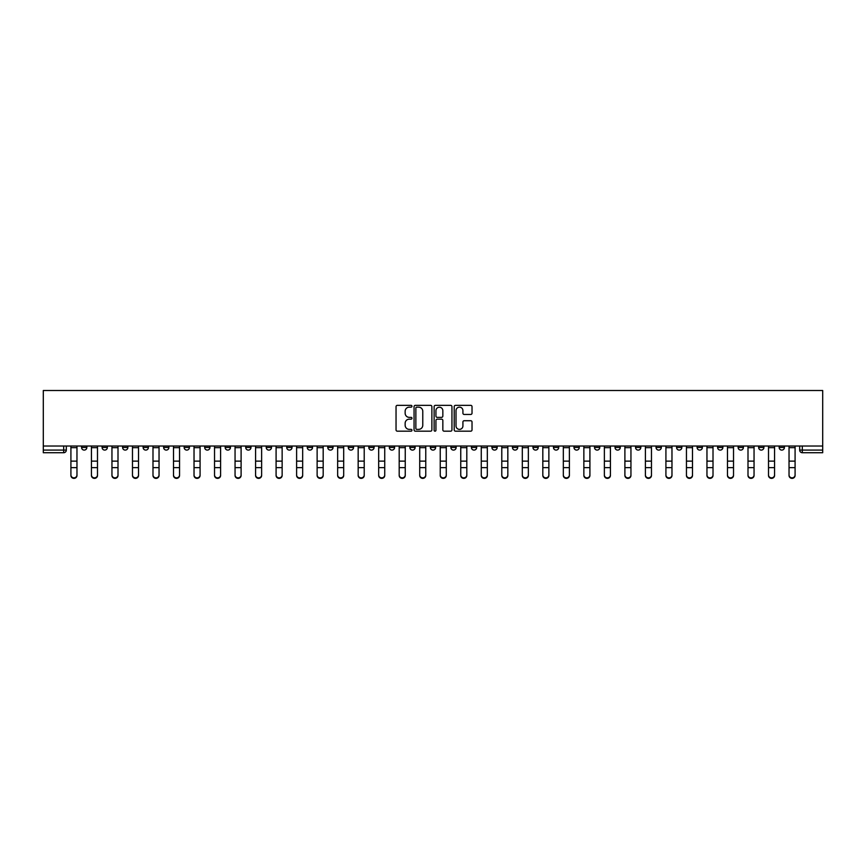 <?xml version="1.0" encoding="UTF-8"?>
<svg xmlns="http://www.w3.org/2000/svg" width="866" height="866" viewBox="0 0 866 866"><rect width="100%" height="100%" fill="white"/><g stroke="black" fill="none" stroke-linecap="round" stroke-linejoin="round"><path stroke-width="1.3" d="M411.956 406.262A0.898 0.898 0 0 0 411.058 405.353L397.332 405.353A1.288 1.288 0 0 0 396.043 406.652L396.043 429.882A1.288 1.288 0 0 0 397.332 431.181L411.058 431.181A0.898 0.898 0 0 0 411.956 430.272A0.898 0.898 0 0 0 411.058 429.374L409.282 429.374A4.135 4.135 0 0 1 405.147 425.238L405.147 423.301A4.135 4.135 0 0 1 409.282 419.166L411.058 419.166A0.898 0.898 0 0 0 411.956 418.267A0.898 0.898 0 0 0 411.058 417.358L409.282 417.358A4.135 4.135 0 0 1 405.147 413.234L405.147 411.296A4.135 4.135 0 0 1 409.282 407.161L411.058 407.161A0.898 0.898 0 0 0 411.956 406.262M758.648 446.022L758.648 447.462L763.909 447.462A2.63 2.63 0 0 1 761.279 450.093A2.63 2.63 0 0 1 758.648 447.462L758.648 446.022M635.547 446.022L635.547 447.462L640.808 447.462A2.63 2.63 0 0 1 638.177 450.093A2.63 2.63 0 0 1 635.547 447.462L635.547 446.022M615.022 446.022L615.022 447.462L620.283 447.462A2.63 2.63 0 0 1 617.653 450.093A2.63 2.63 0 0 1 615.022 447.462L615.022 446.022M491.92 446.022L491.92 447.462L497.181 447.462A2.63 2.63 0 0 1 494.551 450.093A2.63 2.63 0 0 1 491.92 447.462L491.92 446.022M471.407 446.022L471.407 447.462L476.668 447.462A2.63 2.63 0 0 1 474.038 450.093A2.63 2.63 0 0 1 471.407 447.462L471.407 446.022M450.883 446.022L450.883 447.462L456.144 447.462A2.63 2.63 0 0 1 453.513 450.093A2.63 2.63 0 0 1 450.883 447.462L450.883 446.022M409.856 446.022L409.856 447.462L415.117 447.462A2.63 2.63 0 0 1 412.487 450.093A2.63 2.63 0 0 1 409.856 447.462L409.856 446.022M368.819 447.462L368.819 446.022L368.819 447.462A2.63 2.63 0 0 0 371.449 450.093A2.63 2.63 0 0 1 368.819 447.462L374.08 447.462A2.63 2.63 0 0 1 371.449 450.093A2.63 2.63 0 0 0 374.08 447.462L374.08 446.022L374.08 447.462M348.294 447.462L348.294 446.022L348.294 447.462A2.63 2.63 0 0 0 350.925 450.093A2.63 2.63 0 0 1 348.294 447.462L353.555 447.462A2.63 2.63 0 0 1 350.925 450.093M327.781 447.462L327.781 446.022L327.781 447.462A2.63 2.63 0 0 0 330.411 450.093A2.63 2.63 0 0 1 327.781 447.462L333.042 447.462A2.63 2.63 0 0 1 330.411 450.093A2.63 2.63 0 0 0 333.042 447.462L333.042 446.022L333.042 447.462M307.268 446.022L307.268 447.462L312.529 447.462A2.63 2.63 0 0 1 309.898 450.093A2.63 2.63 0 0 1 307.268 447.462L307.268 446.022M286.743 446.022L286.743 447.462L292.004 447.462A2.63 2.63 0 0 1 289.374 450.093A2.63 2.63 0 0 1 286.743 447.462L286.743 446.022M266.23 446.022L266.23 447.462L271.491 447.462A2.63 2.63 0 0 1 268.861 450.093A2.63 2.63 0 0 1 266.23 447.462L266.23 446.022M245.717 447.462L245.717 446.022L245.717 447.462A2.63 2.63 0 0 0 248.347 450.093A2.63 2.63 0 0 1 245.717 447.462L250.978 447.462A2.63 2.63 0 0 1 248.347 450.093M204.679 447.462L204.679 446.022L204.679 447.462A2.63 2.63 0 0 0 207.31 450.093A2.63 2.63 0 0 1 204.679 447.462L209.94 447.462A2.63 2.63 0 0 1 207.31 450.093A2.63 2.63 0 0 0 209.94 447.462L209.94 446.022L209.94 447.462M184.155 447.462L184.155 446.022L184.155 447.462A2.63 2.63 0 0 0 186.785 450.093A2.63 2.63 0 0 1 184.155 447.462L189.416 447.462A2.63 2.63 0 0 1 186.785 450.093A2.63 2.63 0 0 0 189.416 447.462L189.416 446.022L189.416 447.462M163.642 447.462L163.642 446.022L163.642 447.462A2.63 2.63 0 0 0 166.272 450.093A2.63 2.63 0 0 1 163.642 447.462L168.902 447.462A2.63 2.63 0 0 1 166.272 450.093A2.63 2.63 0 0 0 168.902 447.462L168.902 446.022L168.902 447.462M143.128 447.462L143.128 446.022L143.128 447.462A2.63 2.63 0 0 0 145.759 450.093A2.63 2.63 0 0 1 143.128 447.462L148.389 447.462A2.63 2.63 0 0 1 145.759 450.093M122.604 447.462L122.604 446.022L122.604 447.462A2.63 2.63 0 0 0 125.234 450.093A2.63 2.63 0 0 1 122.604 447.462L127.865 447.462A2.63 2.63 0 0 1 125.234 450.093A2.63 2.63 0 0 0 127.865 447.462L127.865 446.022L127.865 447.462M102.091 447.462L102.091 446.022L102.091 447.462A2.63 2.63 0 0 0 104.721 450.093A2.63 2.63 0 0 1 102.091 447.462L107.352 447.462A2.63 2.63 0 0 1 104.721 450.093A2.63 2.63 0 0 0 107.352 447.462L107.352 446.022L107.352 447.462M470.725 414.457A1.288 1.288 0 0 0 472.024 413.169L472.024 406.652A1.288 1.288 0 0 0 470.725 405.353L455.494 405.353A1.288 1.288 0 0 0 454.206 406.652L454.206 429.882A1.288 1.288 0 0 0 455.494 431.181L470.725 431.181A1.288 1.288 0 0 0 472.024 429.882L472.024 422.013A1.288 1.288 0 0 0 470.725 420.724L464.208 420.724A1.288 1.288 0 0 0 462.92 422.013L462.92 425.92A3.453 3.453 0 0 1 459.467 429.374A3.453 3.453 0 0 1 456.014 425.92L456.014 410.614A3.453 3.453 0 0 1 459.467 407.161A3.453 3.453 0 0 1 462.92 410.614L462.92 413.169A1.288 1.288 0 0 0 464.208 414.457L470.725 414.457M822.7 446.022L43.3 446.022L43.3 390.512L822.7 390.512L822.7 452.723L802.317 452.723A2.63 2.63 0 0 1 799.686 450.093L822.7 450.093M431.874 406.652A1.288 1.288 0 0 0 430.575 405.353L415.344 405.353A1.288 1.288 0 0 0 414.056 406.652L414.056 429.882A1.288 1.288 0 0 0 415.344 431.181L430.575 431.181A1.288 1.288 0 0 0 431.874 429.882L431.874 406.652M435.425 405.353L450.656 405.353A1.288 1.288 0 0 1 451.944 406.652L451.944 429.882A1.288 1.288 0 0 1 450.656 431.181L444.139 431.181A1.288 1.288 0 0 1 442.84 429.882L442.84 420.465A1.288 1.288 0 0 0 441.552 419.166L437.233 419.166A1.288 1.288 0 0 0 435.934 420.465L435.934 430.272A0.898 0.898 0 0 1 435.035 431.181A0.898 0.898 0 0 1 434.126 430.272L434.126 406.652A1.288 1.288 0 0 1 435.425 405.353M799.686 446.022L799.686 450.093A2.63 2.63 0 0 0 802.317 452.723L802.317 446.022M66.314 446.022L66.314 450.093L66.314 446.022M63.683 446.022L63.683 452.723L43.3 452.723L43.3 450.093L66.314 450.093A2.63 2.63 0 0 1 63.683 452.723A2.63 2.63 0 0 0 66.314 450.093M43.3 446.022L43.3 450.093M784.423 446.022L784.423 447.462A2.63 2.63 0 0 1 781.792 450.093A2.63 2.63 0 0 1 779.162 447.462L784.423 447.462M779.162 446.022L779.162 447.462M763.909 446.022L763.909 447.462A2.63 2.63 0 0 1 761.279 450.093M743.396 446.022L743.396 447.462A2.63 2.63 0 0 1 740.766 450.093A2.63 2.63 0 0 1 738.135 447.462L743.396 447.462M738.135 446.022L738.135 447.462M722.872 446.022L722.872 447.462A2.63 2.63 0 0 1 720.241 450.093A2.63 2.63 0 0 1 717.611 447.462L722.872 447.462M717.611 446.022L717.611 447.462M702.358 446.022L702.358 447.462A2.63 2.63 0 0 1 699.728 450.093A2.63 2.63 0 0 1 697.098 447.462A2.63 2.63 0 0 0 699.728 450.093M697.098 446.022L697.098 447.462L702.358 447.462M681.845 446.022L681.845 447.462A2.63 2.63 0 0 1 679.215 450.093A2.63 2.63 0 0 1 676.584 447.462L681.845 447.462M676.584 446.022L676.584 447.462M661.321 446.022L661.321 447.462A2.63 2.63 0 0 1 658.69 450.093A2.63 2.63 0 0 1 656.06 447.462L661.321 447.462M656.06 446.022L656.06 447.462M640.808 446.022L640.808 447.462M620.283 446.022L620.283 447.462L620.283 446.022M599.77 446.022L599.77 447.462A2.63 2.63 0 0 1 597.139 450.093A2.63 2.63 0 0 1 594.509 447.462L599.77 447.462M594.509 446.022L594.509 447.462M579.257 446.022L579.257 447.462A2.63 2.63 0 0 1 576.626 450.093A2.63 2.63 0 0 1 573.996 447.462L579.257 447.462M573.996 446.022L573.996 447.462M558.732 446.022L558.732 447.462A2.63 2.63 0 0 1 556.102 450.093A2.63 2.63 0 0 1 553.471 447.462L558.732 447.462M553.471 446.022L553.471 447.462M538.219 446.022L538.219 447.462A2.63 2.63 0 0 1 535.589 450.093A2.63 2.63 0 0 1 532.958 447.462L538.219 447.462M532.958 446.022L532.958 447.462M517.706 446.022L517.706 447.462A2.63 2.63 0 0 1 515.075 450.093A2.63 2.63 0 0 1 512.445 447.462L517.706 447.462M512.445 446.022L512.445 447.462M497.181 446.022L497.181 447.462A2.63 2.63 0 0 1 494.551 450.093M476.668 446.022L476.668 447.462M456.144 447.462L456.144 446.022L456.144 447.462A2.63 2.63 0 0 1 453.513 450.093M435.63 446.022L435.63 447.462A2.63 2.63 0 0 1 433 450.093A2.63 2.63 0 0 1 430.37 447.462A2.63 2.63 0 0 0 433 450.093A2.63 2.63 0 0 0 435.63 447.462L430.37 447.462L430.37 446.022M415.117 447.462L415.117 446.022L415.117 447.462A2.63 2.63 0 0 1 412.487 450.093M394.593 446.022L394.593 447.462A2.63 2.63 0 0 1 391.962 450.093A2.63 2.63 0 0 1 389.332 447.462A2.63 2.63 0 0 0 391.962 450.093M389.332 446.022L389.332 447.462L394.593 447.462M353.555 446.022L353.555 447.462L353.555 446.022M312.529 447.462L312.529 446.022L312.529 447.462A2.63 2.63 0 0 1 309.898 450.093M292.004 447.462L292.004 446.022L292.004 447.462A2.63 2.63 0 0 1 289.374 450.093M271.491 447.462L271.491 446.022L271.491 447.462A2.63 2.63 0 0 1 268.861 450.093M250.978 446.022L250.978 447.462L250.978 446.022M230.453 447.462L230.453 446.022L230.453 447.462A2.63 2.63 0 0 1 227.823 450.093A2.63 2.63 0 0 1 225.192 447.462L230.453 447.462A2.63 2.63 0 0 1 227.823 450.093M225.192 446.022L225.192 447.462M148.389 446.022L148.389 447.462L148.389 446.022M86.838 446.022L86.838 447.462A2.63 2.63 0 0 1 84.208 450.093A2.63 2.63 0 0 1 81.577 447.462A2.63 2.63 0 0 0 84.208 450.093A2.63 2.63 0 0 0 86.838 447.462L86.838 446.022M81.577 446.022L81.577 447.462L86.838 447.462M416.762 407.161A0.898 0.898 0 0 0 415.864 408.07L415.864 428.464A0.898 0.898 0 0 0 416.762 429.374L418.635 429.374A4.135 4.135 0 0 0 422.77 425.238L422.77 411.296A4.135 4.135 0 0 0 418.635 407.161L416.762 407.161M442.84 410.679A3.453 3.453 0 0 0 439.387 407.226A3.453 3.453 0 0 0 435.934 410.679L435.934 416.07A1.288 1.288 0 0 0 437.233 417.358L441.552 417.358A1.288 1.288 0 0 0 442.84 416.07L442.84 410.679M70.915 475.488L70.915 474.979A3.02 2.89 0 0 0 73.946 477.859A3.02 2.89 0 0 0 76.966 474.979L76.966 475.488A3.02 2.89 180 0 1 73.946 478.368A3.02 2.89 180 0 1 70.915 475.488L70.915 468.149M70.915 446.022L70.915 474.979M76.966 446.022L76.966 474.979M91.439 475.488L91.439 474.979A3.02 2.89 0 0 0 94.459 477.859A3.02 2.89 0 0 0 97.49 474.979L97.49 475.488A3.02 2.89 180 0 1 94.459 478.368A3.02 2.89 180 0 1 91.439 475.488L91.439 468.149M111.952 475.488L111.952 474.979A3.02 2.89 0 0 0 114.983 477.859A3.02 2.89 0 0 0 118.003 474.979L118.003 475.488A3.02 2.89 180 0 1 114.983 478.368A3.02 2.89 180 0 1 111.952 475.488L111.952 468.149M91.439 446.022L91.439 474.979M97.49 446.022L97.49 474.979M111.952 446.022L111.952 474.979M118.003 446.022L118.003 474.979M132.476 475.488L132.476 474.979A3.02 2.89 0 0 0 135.497 477.859A3.02 2.89 0 0 0 138.517 474.979L138.517 475.488A3.02 2.89 180 0 1 135.497 478.368A3.02 2.89 180 0 1 132.476 475.488L132.476 468.149M152.99 475.488L152.99 474.979A3.02 2.89 0 0 0 156.01 477.859A3.02 2.89 0 0 0 159.041 474.979L159.041 475.488A3.02 2.89 180 0 1 156.01 478.368A3.02 2.89 180 0 1 152.99 475.488L152.99 468.149M173.503 475.488L173.503 474.979A3.02 2.89 0 0 0 176.534 477.859A3.02 2.89 0 0 0 179.554 474.979L179.554 475.488A3.02 2.89 180 0 1 176.534 478.368A3.02 2.89 180 0 1 173.503 475.488L173.503 468.149M132.476 446.022L132.476 474.979M138.517 446.022L138.517 474.979M152.99 446.022L152.99 474.979M159.041 446.022L159.041 474.979M173.503 446.022L173.503 474.979M179.554 446.022L179.554 474.979M194.027 475.488L194.027 474.979A3.02 2.89 0 0 0 197.047 477.859A3.02 2.89 0 0 0 200.078 474.979L200.078 475.488A3.02 2.89 180 0 1 197.047 478.368A3.02 2.89 180 0 1 194.027 475.488L194.027 468.149M194.027 446.022L194.027 474.979M200.078 446.022L200.078 474.979M214.541 475.488L214.541 474.979A3.02 2.89 0 0 0 217.572 477.859A3.02 2.89 0 0 0 220.592 474.979L220.592 475.488A3.02 2.89 180 0 1 217.572 478.368A3.02 2.89 180 0 1 214.541 475.488L214.541 468.149M214.541 446.022L214.541 474.979M220.592 446.022L220.592 474.979M235.054 475.488L235.054 474.979A3.02 2.89 0 0 0 238.085 477.859A3.02 2.89 0 0 0 241.105 474.979L241.105 475.488A3.02 2.89 180 0 1 238.085 478.368A3.02 2.89 180 0 1 235.054 475.488L235.054 468.149M235.054 446.022L235.054 474.979M241.105 446.022L241.105 474.979M255.578 475.488L255.578 474.979A3.02 2.89 0 0 0 258.598 477.859A3.02 2.89 0 0 0 261.629 474.979L261.629 475.488A3.02 2.89 180 0 1 258.598 478.368A3.02 2.89 180 0 1 255.578 475.488L255.578 468.149M255.578 446.022L255.578 474.979M261.629 446.022L261.629 474.979M276.092 475.488L276.092 474.979A3.02 2.89 0 0 0 279.123 477.859A3.02 2.89 0 0 0 282.143 474.979L282.143 475.488A3.02 2.89 180 0 1 279.123 478.368A3.02 2.89 180 0 1 276.092 475.488L276.092 468.149M276.092 446.022L276.092 474.979M282.143 446.022L282.143 474.979M296.616 475.488L296.616 474.979A3.02 2.89 0 0 0 299.636 477.859A3.02 2.89 0 0 0 302.667 474.979L302.667 475.488A3.02 2.89 180 0 1 299.636 478.368A3.02 2.89 180 0 1 296.616 475.488L296.616 468.149M296.616 446.022L296.616 474.979M302.667 446.022L302.667 474.979M317.129 475.488L317.129 474.979A3.02 2.89 0 0 0 320.149 477.859A3.02 2.89 0 0 0 323.18 474.979L323.18 475.488A3.02 2.89 180 0 1 320.149 478.368A3.02 2.89 180 0 1 317.129 475.488L317.129 468.149M317.129 446.022L317.129 474.979M323.18 446.022L323.18 474.979M337.643 475.488L337.643 474.979A3.02 2.89 0 0 0 340.674 477.859A3.02 2.89 0 0 0 343.694 474.979L343.694 475.488A3.02 2.89 180 0 1 340.674 478.368A3.02 2.89 180 0 1 337.643 475.488L337.643 468.149M337.643 446.022L337.643 474.979M343.694 446.022L343.694 474.979M358.167 475.488L358.167 474.979A3.02 2.89 0 0 0 361.187 477.859A3.02 2.89 0 0 0 364.218 474.979L364.218 475.488A3.02 2.89 180 0 1 361.187 478.368A3.02 2.89 180 0 1 358.167 475.488L358.167 468.149M358.167 446.022L358.167 474.979M364.218 446.022L364.218 474.979M378.68 475.488L378.68 474.979A3.02 2.89 0 0 0 381.711 477.859A3.02 2.89 0 0 0 384.731 474.979L384.731 475.488A3.02 2.89 180 0 1 381.711 478.368A3.02 2.89 180 0 1 378.68 475.488L378.68 468.149M378.68 446.022L378.68 474.979M384.731 446.022L384.731 474.979M399.194 475.488L399.194 474.979A3.02 2.89 0 0 0 402.225 477.859A3.02 2.89 0 0 0 405.245 474.979L405.245 475.488A3.02 2.89 180 0 1 402.225 478.368A3.02 2.89 180 0 1 399.194 475.488L399.194 468.149M399.194 446.022L399.194 474.979M405.245 446.022L405.245 474.979M419.718 475.488L419.718 474.979A3.02 2.89 0 0 0 422.738 477.859A3.02 2.89 0 0 0 425.769 474.979L425.769 475.488A3.02 2.89 180 0 1 422.738 478.368A3.02 2.89 180 0 1 419.718 475.488L419.718 468.149M419.718 446.022L419.718 474.979M425.769 446.022L425.769 474.979M440.231 475.488L440.231 474.979A3.02 2.89 0 0 0 443.262 477.859A3.02 2.89 0 0 0 446.282 474.979L446.282 475.488A3.02 2.89 180 0 1 443.262 478.368A3.02 2.89 180 0 1 440.231 475.488L440.231 468.149M440.231 446.022L440.231 474.979M446.282 446.022L446.282 474.979M460.755 475.488L460.755 474.979A3.02 2.89 0 0 0 463.775 477.859A3.02 2.89 0 0 0 466.806 474.979L466.806 475.488A3.02 2.89 180 0 1 463.775 478.368A3.02 2.89 180 0 1 460.755 475.488L460.755 468.149M460.755 446.022L460.755 474.979M466.806 446.022L466.806 474.979M481.269 475.488L481.269 474.979A3.02 2.89 0 0 0 484.289 477.859A3.02 2.89 0 0 0 487.32 474.979L487.32 475.488A3.02 2.89 180 0 1 484.289 478.368A3.02 2.89 180 0 1 481.269 475.488L481.269 468.149M481.269 446.022L481.269 474.979M487.32 446.022L487.32 474.979M501.782 475.488L501.782 474.979A3.02 2.89 0 0 0 504.813 477.859A3.02 2.89 0 0 0 507.833 474.979L507.833 475.488A3.02 2.89 180 0 1 504.813 478.368A3.02 2.89 180 0 1 501.782 475.488L501.782 468.149M501.782 446.022L501.782 474.979M507.833 446.022L507.833 474.979M522.306 475.488L522.306 474.979A3.02 2.89 0 0 0 525.326 477.859A3.02 2.89 0 0 0 528.357 474.979L528.357 475.488A3.02 2.89 180 0 1 525.326 478.368A3.02 2.89 180 0 1 522.306 475.488L522.306 468.149M522.306 446.022L522.306 474.979M528.357 446.022L528.357 474.979M542.82 475.488L542.82 474.979A3.02 2.89 0 0 0 545.851 477.859A3.02 2.89 0 0 0 548.871 474.979L548.871 475.488A3.02 2.89 180 0 1 545.851 478.368A3.02 2.89 180 0 1 542.82 475.488L542.82 468.149M542.82 446.022L542.82 474.979M548.871 446.022L548.871 474.979M563.333 475.488L563.333 474.979A3.02 2.89 0 0 0 566.364 477.859A3.02 2.89 0 0 0 569.384 474.979L569.384 475.488A3.02 2.89 180 0 1 566.364 478.368A3.02 2.89 180 0 1 563.333 475.488L563.333 468.149M563.333 446.022L563.333 474.979M569.384 446.022L569.384 474.979M583.857 475.488L583.857 474.979A3.02 2.89 0 0 0 586.877 477.859A3.02 2.89 0 0 0 589.908 474.979L589.908 475.488A3.02 2.89 180 0 1 586.877 478.368A3.02 2.89 180 0 1 583.857 475.488L583.857 468.149M583.857 446.022L583.857 474.979M589.908 446.022L589.908 474.979M604.371 475.488L604.371 474.979A3.02 2.89 0 0 0 607.402 477.859A3.02 2.89 0 0 0 610.422 474.979L610.422 475.488A3.02 2.89 180 0 1 607.402 478.368A3.02 2.89 180 0 1 604.371 475.488L604.371 468.149M604.371 446.022L604.371 474.979M610.422 446.022L610.422 474.979M624.895 475.488L624.895 474.979A3.02 2.89 0 0 0 627.915 477.859A3.02 2.89 0 0 0 630.946 474.979L630.946 475.488A3.02 2.89 180 0 1 627.915 478.368A3.02 2.89 180 0 1 624.895 475.488L624.895 468.149M624.895 446.022L624.895 474.979M630.946 446.022L630.946 474.979M645.408 475.488L645.408 474.979A3.02 2.89 0 0 0 648.428 477.859A3.02 2.89 0 0 0 651.459 474.979L651.459 475.488A3.02 2.89 180 0 1 648.428 478.368A3.02 2.89 180 0 1 645.408 475.488L645.408 468.149M645.408 446.022L645.408 474.979M651.459 446.022L651.459 474.979M665.922 475.488L665.922 474.979A3.02 2.89 0 0 0 668.953 477.859A3.02 2.89 0 0 0 671.973 474.979L671.973 475.488A3.02 2.89 180 0 1 668.953 478.368A3.02 2.89 180 0 1 665.922 475.488L665.922 468.149M665.922 446.022L665.922 474.979M671.973 446.022L671.973 474.979M686.446 475.488L686.446 474.979A3.02 2.89 0 0 0 689.466 477.859A3.02 2.89 0 0 0 692.497 474.979L692.497 475.488A3.02 2.89 180 0 1 689.466 478.368A3.02 2.89 180 0 1 686.446 475.488L686.446 468.149M686.446 446.022L686.446 474.979M692.497 446.022L692.497 474.979M706.959 475.488L706.959 474.979A3.02 2.89 0 0 0 709.99 477.859A3.02 2.89 0 0 0 713.01 474.979L713.01 475.488A3.02 2.89 180 0 1 709.99 478.368A3.02 2.89 180 0 1 706.959 475.488L706.959 468.149M706.959 446.022L706.959 474.979M713.01 446.022L713.01 474.979M727.483 475.488L727.483 474.979A3.02 2.89 0 0 0 730.503 477.859A3.02 2.89 0 0 0 733.524 474.979L733.524 475.488A3.02 2.89 180 0 1 730.503 478.368A3.02 2.89 180 0 1 727.483 475.488L727.483 468.149M727.483 446.022L727.483 474.979M733.524 446.022L733.524 474.979M747.997 475.488L747.997 474.979A3.02 2.89 0 0 0 751.017 477.859A3.02 2.89 0 0 0 754.048 474.979L754.048 475.488A3.02 2.89 180 0 1 751.017 478.368A3.02 2.89 180 0 1 747.997 475.488L747.997 468.149M747.997 446.022L747.997 474.979M754.048 446.022L754.048 474.979M768.51 475.488L768.51 474.979A3.02 2.89 0 0 0 771.541 477.859A3.02 2.89 0 0 0 774.561 474.979L774.561 475.488A3.02 2.89 180 0 1 771.541 478.368A3.02 2.89 180 0 1 768.51 475.488L768.51 468.149M768.51 446.022L768.51 474.979M774.561 446.022L774.561 474.979M789.034 475.488L789.034 474.979A3.02 2.89 0 0 0 792.054 477.859A3.02 2.89 0 0 0 795.085 474.979L795.085 475.488A3.02 2.89 180 0 1 792.054 478.368A3.02 2.89 180 0 1 789.034 475.488L789.034 468.149M789.034 446.022L789.034 474.979M795.085 446.022L795.085 474.979M76.966 447.668L70.915 447.668M76.966 461.134L70.915 461.134M76.966 467.64L70.915 467.64M97.49 447.668L91.439 447.668M97.49 461.134L91.439 461.134M97.49 467.64L91.439 467.64M118.003 447.668L111.952 447.668M118.003 461.134L111.952 461.134M118.003 467.64L111.952 467.64M138.517 447.668L132.476 447.668M138.517 461.134L132.476 461.134M138.517 467.64L132.476 467.64M159.041 447.668L152.99 447.668M159.041 461.134L152.99 461.134M159.041 467.64L152.99 467.64M179.554 447.668L173.503 447.668M179.554 461.134L173.503 461.134M179.554 467.64L173.503 467.64M200.078 447.668L194.027 447.668M200.078 461.134L194.027 461.134M200.078 467.64L194.027 467.64M220.592 447.668L214.541 447.668M220.592 461.134L214.541 461.134M220.592 467.64L214.541 467.64M241.105 447.668L235.054 447.668M241.105 461.134L235.054 461.134M241.105 467.64L235.054 467.64M261.629 447.668L255.578 447.668M261.629 461.134L255.578 461.134M261.629 467.64L255.578 467.64M282.143 447.668L276.092 447.668M282.143 461.134L276.092 461.134M282.143 467.64L276.092 467.64M302.667 447.668L296.616 447.668M302.667 461.134L296.616 461.134M302.667 467.64L296.616 467.64M323.18 447.668L317.129 447.668M323.18 461.134L317.129 461.134M323.18 467.64L317.129 467.64M343.694 447.668L337.643 447.668M343.694 461.134L337.643 461.134M343.694 467.64L337.643 467.64M364.218 447.668L358.167 447.668M364.218 461.134L358.167 461.134M364.218 467.64L358.167 467.64M384.731 447.668L378.68 447.668M384.731 461.134L378.68 461.134M384.731 467.64L378.68 467.64M405.245 447.668L399.194 447.668M405.245 461.134L399.194 461.134M405.245 467.64L399.194 467.64M425.769 447.668L419.718 447.668M425.769 461.134L419.718 461.134M425.769 467.64L419.718 467.64M446.282 447.668L440.231 447.668M446.282 461.134L440.231 461.134M446.282 467.64L440.231 467.64M466.806 447.668L460.755 447.668M466.806 461.134L460.755 461.134M466.806 467.64L460.755 467.64M487.32 447.668L481.269 447.668M487.32 461.134L481.269 461.134M487.32 467.64L481.269 467.64M507.833 447.668L501.782 447.668M507.833 461.134L501.782 461.134M507.833 467.64L501.782 467.64M528.357 447.668L522.306 447.668M528.357 461.134L522.306 461.134M528.357 467.64L522.306 467.64M548.871 447.668L542.82 447.668M548.871 461.134L542.82 461.134M548.871 467.64L542.82 467.64M569.384 447.668L563.333 447.668M569.384 461.134L563.333 461.134M569.384 467.64L563.333 467.64M589.908 447.668L583.857 447.668M589.908 461.134L583.857 461.134M589.908 467.64L583.857 467.64M610.422 447.668L604.371 447.668M610.422 461.134L604.371 461.134M610.422 467.64L604.371 467.64M630.946 447.668L624.895 447.668M630.946 461.134L624.895 461.134M630.946 467.64L624.895 467.64M651.459 447.668L645.408 447.668M651.459 461.134L645.408 461.134M651.459 467.64L645.408 467.64M671.973 447.668L665.922 447.668M671.973 461.134L665.922 461.134M671.973 467.64L665.922 467.64M692.497 447.668L686.446 447.668M692.497 461.134L686.446 461.134M692.497 467.64L686.446 467.64M713.01 447.668L706.959 447.668M713.01 461.134L706.959 461.134M713.01 467.64L706.959 467.64M733.524 447.668L727.483 447.668M733.524 461.134L727.483 461.134M733.524 467.64L727.483 467.64M754.048 447.668L747.997 447.668M754.048 461.134L747.997 461.134M754.048 467.64L747.997 467.64M774.561 447.668L768.51 447.668M774.561 461.134L768.51 461.134M774.561 467.64L768.51 467.64M795.085 447.668L789.034 447.668M795.085 461.134L789.034 461.134M795.085 467.64L789.034 467.64"/></g></svg>
